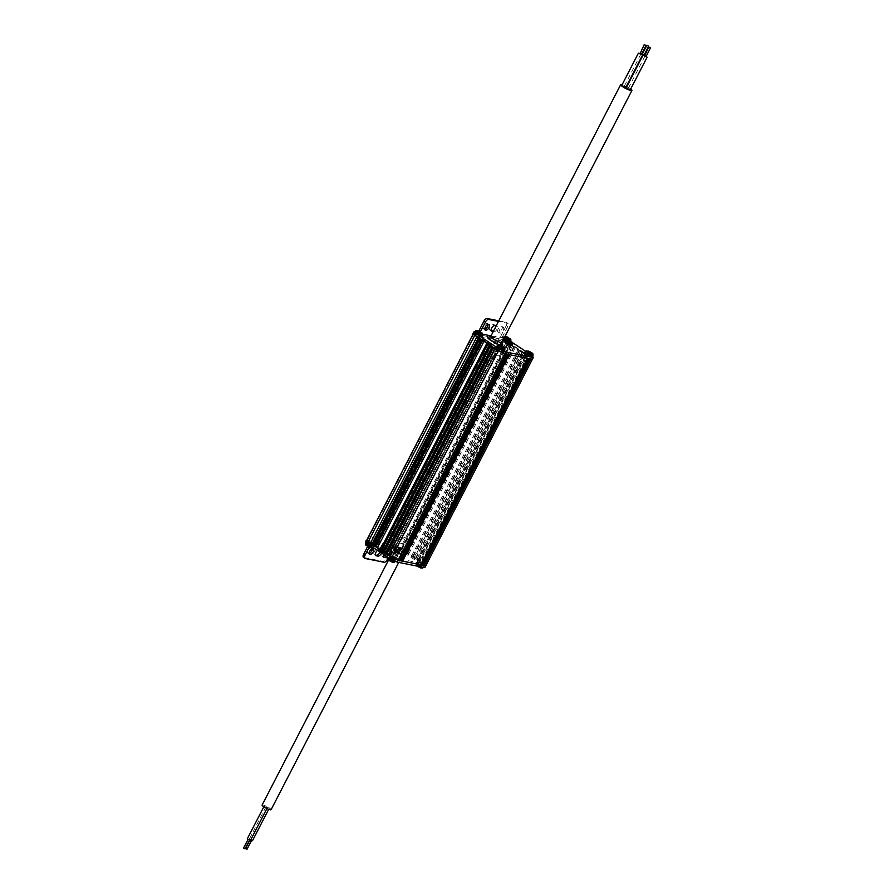 <?xml version="1.0" encoding="UTF-8"?>
<svg xmlns="http://www.w3.org/2000/svg" width="894" height="894" viewBox="0 0 894 894"><rect width="100%" height="100%" fill="white"/><g stroke="black" fill="none" stroke-linecap="round" stroke-linejoin="round"><path stroke-width="0.67" stroke-dasharray="4.47 3.35" d="M380.565 549.218L382.029 550.19L380.241 549.832M383.347 551.05L384.811 552.023L383.034 551.654M386.13 552.883L387.605 553.844L385.817 553.487M388.912 554.716L390.387 555.677L388.599 555.319M532.701 356.404L532.321 355.678L531.416 357.455L532.366 359.299L531.416 357.455L424.795 564.025L425.745 565.88L424.795 564.025L412.469 556.75L414.257 557.107L411.508 556.113L407.15 553.241L408.938 553.598L401.585 549.587L403.362 549.944L401.183 548.514A4.213 0.738 -152.7 0 0 395.93 546.066L367.345 540.322A4.213 0.738 -152.7 0 0 366.629 540.389M372.452 543.887L373.927 544.859L372.139 544.491M375.234 545.72L376.709 546.681L374.921 546.323M397.763 547.933L401.115 549.262L397.763 547.933M419.923 562.494L423.264 563.835L419.923 562.494M391.695 556.828L395.047 558.158L391.695 556.828M369.546 542.267L372.887 543.597L369.546 542.267M420.336 563.131L396.198 558.281A4.213 0.738 27.3 0 0 390.209 555.152L374.072 544.547A4.213 0.738 27.3 0 0 374.541 544.446A4.213 0.738 27.3 0 0 373.379 543.194L397.159 547.977A4.213 0.738 27.3 0 0 401.752 550.101L417.9 560.717A4.213 0.738 27.3 0 0 417.42 560.817A4.213 0.738 27.3 0 0 420.336 563.131L526.957 356.561L502.819 351.711A4.213 0.738 27.3 0 0 496.829 348.582L480.693 337.966A4.213 0.738 27.3 0 0 481.162 337.865A4.213 0.738 27.3 0 0 480 336.625L503.78 341.396A4.213 0.738 27.3 0 0 508.373 343.531L524.521 354.147A4.213 0.738 27.3 0 0 524.04 354.236A4.213 0.738 27.3 0 0 526.957 356.561M504.384 341.352L507.736 342.693L504.384 341.352M482.514 340.391L488.649 343.609L382.029 550.19M481.542 339.754L483.33 340.111L376.709 546.681M479.72 338.558L483.33 340.111M478.759 337.921L480.547 338.278L373.927 544.859M476.938 336.725L480.547 338.278M403.362 549.944L509.982 343.363L507.803 341.933A4.213 0.738 27.3 0 0 502.551 339.496L473.965 333.753A4.213 0.738 27.3 0 0 473.25 333.808A4.213 0.738 27.3 0 0 474.759 335.295M509.982 343.363L508.205 343.005L510.016 344.201L403.395 550.771M406.155 551.777L512.776 345.196L510.016 344.201M512.776 345.196L510.988 344.838L512.798 346.034L406.178 552.604M408.938 553.598L515.559 347.028L512.798 346.034M515.559 347.028L513.771 346.671L518.129 349.532L411.508 556.113M414.257 557.107L520.878 350.526L518.129 349.532M520.878 350.526L519.09 350.169L520.911 351.364L414.291 557.945M417.04 558.94L523.66 352.359L520.911 351.364M523.66 352.359L521.884 352.001L523.694 353.197L417.073 559.767M419.834 560.761L526.454 354.192L523.694 353.197M526.454 354.192L524.666 353.834L526.477 355.03L419.856 561.6M510.731 341.486L508.116 339.765A3.375 0.581 27.3 0 0 503.914 337.809L502.998 339.586A3.375 0.581 -152.7 0 1 507.2 341.53L531.416 357.455L526.477 355.03M530.913 359.008L529.661 358.595L423.041 565.176M529.404 358.706L528.142 358.293L421.521 564.863M509.167 354.639L527.516 358.159M495.22 348.749L497.008 349.107L390.387 555.677M493.399 347.554L497.008 349.107M492.438 346.917L494.226 347.274L387.605 553.844M490.616 345.721L494.226 347.274M489.655 345.084L491.443 345.442L384.811 552.023M487.833 343.888L491.443 345.442M486.872 343.251L488.649 343.609M526.544 355.924L525.694 355.086L529.036 356.427L529.885 357.254L526.588 355.935M498.316 350.247L501.668 351.588L498.316 350.247M476.167 335.686L479.508 337.016L476.167 335.686M396.198 558.281L502.819 351.711M417.9 560.717L524.521 354.147M401.752 550.101L508.373 343.531M397.159 547.977L503.78 341.396M373.379 543.194L480 336.625M374.072 544.547L480.693 337.966M390.209 555.152L496.829 348.582M484.291 340.748L483.978 341.352M481.508 338.915L481.195 339.53M489.621 344.246L489.309 344.861M478.726 337.083L478.413 337.697M407.966 552.961L514.586 346.391M413.296 556.47L519.917 349.889M405.183 551.14L511.804 344.559M416.079 558.303L522.699 351.722M418.861 560.125L525.482 353.555M421.644 561.957L528.265 355.387M513.771 346.671L407.15 553.241M510.988 344.838L404.367 551.408M519.09 350.169L412.469 556.75M508.205 343.005L401.585 549.587M521.884 352.001L415.263 558.571M524.666 353.834L418.046 560.404M508.798 354.404L402.177 560.974M507.278 354.102L400.657 560.672M505.758 353.789L399.137 560.37M492.404 346.079L492.091 346.693M495.187 347.911L494.874 348.515M502.998 339.586L473.518 333.663A3.375 0.581 -152.7 0 0 472.948 333.708M504.428 341.363L507.658 342.648L504.428 341.363A4.47 0.771 27.3 0 1 506.753 341.81A4.47 0.771 27.3 0 1 510.765 343.888A4.47 0.771 -152.7 0 1 512.363 345.464M498.36 350.258L501.59 351.543L498.36 350.258M476.211 335.697L479.441 336.982L476.211 335.697M493.063 342.838L496.651 344.268L493.063 342.838M506.362 344.961L509.356 346.146L506.362 344.961M527.494 354.158L530.723 355.443L527.494 354.158M503.914 337.809L491.007 335.887M482.682 334.211L479.463 333.563L480.324 331.897M532.321 355.678L525.538 351.219M512.083 342.368L511.245 341.821M500.439 349.588L501.69 350.169M479.463 333.563L474.468 331.897M505.345 339.597L508.574 340.882L505.345 339.597M499.277 348.492L502.506 349.777L499.277 348.492M477.128 333.92L480.357 335.205L477.128 333.92M493.98 341.072L497.567 342.503L493.98 341.072M507.278 343.184L510.262 344.38L507.278 343.184M498.785 320.823L506.015 322.276A3.375 1.721 -56.7 0 1 506.339 322.41A3.375 1.721 -56.7 0 1 506.272 325.584L507.725 326.545A3.375 1.721 123.3 0 0 507.792 323.36A3.375 1.721 123.3 0 0 507.468 323.237L498.472 321.427M507.725 326.545L501.791 338.055M499.645 329.797A3.375 1.721 123.3 0 0 499.578 332.981A3.375 1.721 123.3 0 0 503.21 330.523A3.375 1.721 123.3 0 0 503.277 327.338A3.375 1.721 123.3 0 0 499.645 329.797M493.142 331.752L493.656 331.853A3.375 1.721 123.3 0 0 496.796 329.562A3.375 1.721 123.3 0 0 497.03 326.087A3.375 1.721 123.3 0 0 496.695 325.952L496.192 325.852M498.193 328.847A3.375 1.721 123.3 0 0 498.126 332.02A3.375 1.721 123.3 0 0 501.757 329.562A3.375 1.721 123.3 0 0 501.825 326.388A3.375 1.721 123.3 0 0 498.193 328.847M478.011 332.613L478.782 331.115M506.272 325.584L500.338 337.094M496.014 325.818A3.375 1.721 123.3 0 0 495.578 325.137A3.375 1.721 123.3 0 0 495.242 325.003L493.454 324.645A3.375 1.721 123.3 0 0 490.314 326.936A3.375 1.721 123.3 0 0 490.08 330.411A3.375 1.721 123.3 0 0 490.415 330.545L491.097 330.679M493.89 330.299A3.375 1.721 123.3 0 0 496.058 326.109M488.012 324.377A3.375 1.721 123.3 0 0 487.532 323.516A3.375 1.721 123.3 0 0 483.9 325.975A3.375 1.721 123.3 0 0 483.833 329.148A3.375 1.721 123.3 0 0 484.805 329.249M365.411 542.055A3.375 0.581 -152.7 0 1 365.992 542.01L366.898 540.233A3.375 0.581 27.3 0 0 366.719 540.211M366.898 540.233L396.377 546.156A3.375 0.581 27.3 0 1 400.579 548.111L424.795 564.025L423.879 565.801L424.829 567.645M394.153 557.32L390.924 556.034L394.153 557.32M372.005 542.759L368.775 541.473L372.005 542.759M422.37 562.996L419.152 561.7L422.37 562.996M400.221 548.424L396.992 547.139L400.221 548.424M399.83 552.101L396.243 550.682L399.83 552.101M384.107 548.391L381.123 547.206L384.107 548.391M393.237 559.096L390.007 557.8L393.237 559.096M365.992 542.01L393.338 548.167L387.75 558.996M393.338 548.167L391.885 547.217L395.461 547.933A3.375 0.581 -152.7 0 1 399.663 549.877L423.879 565.801M371.088 544.524L367.859 543.239L371.088 544.524M421.465 564.762L418.236 563.477L421.465 564.762M399.305 550.201L396.076 548.905L399.305 550.201M398.925 553.878L395.338 552.447L398.925 553.878M383.202 550.168L380.207 548.972L383.202 550.168M369.188 547.217L371.01 543.686M386.42 556.258A3.375 1.721 123.3 0 0 387.448 554.805A3.375 1.721 123.3 0 0 387.515 551.62A3.375 1.721 123.3 0 0 383.884 554.079A3.375 1.721 123.3 0 0 383.694 554.47M381.447 552.995A3.375 1.721 123.3 0 0 381.269 550.369A3.375 1.721 123.3 0 0 380.933 550.235L379.145 549.877A3.375 1.721 123.3 0 0 377.536 550.413M372.25 548.659A3.375 1.721 123.3 0 0 371.781 547.798A3.375 1.721 123.3 0 0 368.138 550.257A3.375 1.721 123.3 0 0 368.071 553.431A3.375 1.721 123.3 0 0 369.054 553.531M391.885 547.217L385.951 558.716A3.375 1.721 -56.7 0 1 382.643 561.309L363.88 557.543L365.333 558.504M367.702 546.323L369.557 542.725M379.972 552.101A3.375 1.721 123.3 0 0 379.816 549.419A3.375 1.721 123.3 0 0 379.481 549.285L377.693 548.927A3.375 1.721 123.3 0 0 374.552 551.218A3.375 1.721 123.3 0 0 374.318 554.693A3.375 1.721 123.3 0 0 374.653 554.828L375.335 554.962M384.968 555.308A3.375 1.721 123.3 0 0 385.996 553.844A3.375 1.721 123.3 0 0 386.063 550.67A3.375 1.721 123.3 0 0 382.431 553.129A3.375 1.721 123.3 0 0 382.364 556.303A3.375 1.721 123.3 0 0 383.336 556.403M476.245 341.072L472.658 339.642L476.245 341.072M480.581 335.328L476.077 333.004L480.581 335.328L477.15 341.966M482.302 336.211A4.47 0.771 -152.7 0 0 480.693 334.647A4.47 0.771 27.3 0 0 476.692 332.557A4.47 0.771 27.3 0 0 474.356 332.121M477.374 330.78L475.519 331.328L478.268 330.959M480.592 332.412L481.296 332.59M476.67 330.892L478.201 331.897M478.525 332.11L478.715 333.428L475.519 331.328M479.05 332.143L480.201 332.635M477.877 332.412L476.748 333.037L476.524 331.897L477.519 332.099M479.631 332.266L479.251 333.004L477.731 332.691M478.044 332.199L475.776 330.713M478.078 332.277L478.715 333.428L476.748 333.037M481.52 334.49L479.251 333.004L478.715 333.428L481.9 335.529M480.369 332.747L481.441 334.032M480.145 333.183L481.665 333.484L480.145 333.183M480.57 332.445L480.67 333.82M504.462 346.749L500.875 345.319L504.462 346.749M508.798 340.994L504.305 338.681L508.798 340.994L505.378 347.632M510.653 341.631L510.519 341.888A4.47 0.771 -152.7 0 0 508.921 340.312A4.47 0.771 27.3 0 0 504.92 338.234A4.47 0.771 27.3 0 0 502.584 337.787A4.47 0.771 27.3 0 0 503.646 338.982M510.519 341.888A4.47 0.771 -152.7 0 1 505.412 340.1M506.261 337.876L503.992 336.379L505.602 336.446L503.747 337.004L506.496 336.625M508.63 338.345L510.027 338.871L509.513 338.267M504.887 336.557L506.417 337.574M506.742 337.787L506.932 339.094L503.747 337.004M507.278 337.82L508.429 338.312M506.093 338.088L504.965 338.703L504.741 337.563L505.747 337.764M507.859 337.932L507.468 338.67L505.959 338.368M506.306 337.954L506.932 339.094L504.965 338.703M507.468 338.67L506.932 339.094L510.116 341.195L507.468 338.67M510.63 340.335L510.116 341.195M508.585 338.413L509.669 339.698M508.362 338.848L509.882 339.15L508.362 338.848M508.675 338.357L508.898 339.496M498.394 355.644L494.807 354.214L498.394 355.644M502.73 349.889L498.237 347.576L502.73 349.889L499.299 356.527M504.451 350.783A4.47 0.771 -152.7 0 0 502.853 349.208A4.47 0.771 27.3 0 0 498.841 347.129A4.47 0.771 27.3 0 0 496.516 346.682M499.534 345.341L497.679 345.9L500.428 345.52M502.752 346.973L503.445 347.163M498.818 345.453L500.349 346.47M500.674 346.682L500.863 347.989L497.679 345.9M501.21 346.716L502.35 347.207M500.025 346.984L498.897 347.598L498.673 346.459L499.668 346.66M501.78 346.827L501.4 347.565L499.88 347.263M500.193 346.771L497.924 345.274M500.238 346.85L500.863 347.989L498.897 347.598M503.668 349.051L501.4 347.565L500.863 347.989L504.048 350.09M502.517 347.308L503.59 348.593M502.294 347.744L503.814 348.045L502.294 347.744M502.73 347.017L502.83 348.392M526.622 361.31L523.035 359.88L526.622 361.31M530.958 355.566L526.454 353.242L530.958 355.566L527.527 362.204M532.679 356.449A4.47 0.771 -152.7 0 0 531.07 354.873A4.47 0.771 27.3 0 0 527.069 352.795A4.47 0.771 27.3 0 0 524.733 352.359M527.751 351.018L525.895 351.565L528.645 351.197M530.969 352.649L531.673 352.828M527.047 351.13L528.566 352.135M528.89 352.348L529.08 353.666L525.895 351.565M529.427 352.381L530.578 352.873M528.253 352.649L527.125 353.275L526.901 352.135L527.896 352.337M530.008 352.493L529.628 353.231L528.108 352.929M528.41 352.437L526.153 350.951M528.455 352.515L529.08 353.666L527.125 353.275M531.896 354.728L529.628 353.231L529.08 353.666L532.276 355.756M530.745 352.985L531.818 354.27M530.522 353.409L532.042 353.722L530.522 353.409M530.947 352.683L531.047 354.058M422.348 557.61L425.935 559.041L422.348 557.61M422.504 565.678L418.012 563.365L422.717 565.265M417.889 564.047A4.47 0.771 -152.7 0 1 416.28 562.471A4.47 0.771 -152.7 0 1 418.615 562.918A4.47 0.771 -152.7 0 1 422.627 564.997A4.47 0.771 27.3 0 1 424.225 566.572A4.47 0.771 27.3 0 1 421.89 566.125A4.47 0.771 27.3 0 1 417.889 564.047M416.179 564.013L418.057 566.248L419.878 565.254L416.682 563.164L416.179 564.013L418.437 565.511L416.928 565.198L417.911 564.863L418.135 566.003L421.923 567.791M416.928 565.198L418.135 566.003M421.331 567.981L420.169 567.221L421.923 567.064L418.951 566.427L419.331 565.69L416.682 563.164M418.951 566.427L417.073 564.192M420.314 567.724L418.504 566.885M417.017 565.556L418.057 566.248M421.923 567.064L421.834 565.656L419.331 565.69L421.834 565.656M420.169 567.221L420.549 566.483L422.069 566.785M422.359 567.679L419.878 565.254L423.063 567.355M419.275 567.042L419.878 565.254L417.911 564.863M394.12 551.944L397.707 553.364L394.12 551.944M394.276 560.013L389.784 557.688L394.276 560.013L397.707 553.364M391.997 559.7A4.47 0.771 27.3 0 1 389.661 558.37A4.47 0.771 -152.7 0 1 388.063 556.794A4.47 0.771 -152.7 0 1 390.399 557.241A4.47 0.771 -152.7 0 1 394.399 559.32A4.47 0.771 27.3 0 1 395.997 560.896A4.47 0.771 27.3 0 1 393.248 560.281M387.951 558.348L389.84 560.572L391.65 559.588L388.465 557.487L387.951 558.348L390.22 559.834L388.7 559.532L389.683 559.197L389.907 560.326L393.695 562.125M393.103 562.315L391.941 561.555L393.695 561.398L390.734 560.75L391.114 560.013L388.465 557.487M390.734 560.75L388.845 558.526M392.086 562.058L390.276 561.22M393.695 561.398L393.617 559.979L391.114 560.013L393.617 559.979M391.941 561.555L392.321 560.817L393.841 561.119M394.142 562.013L391.65 559.588L394.835 561.678M391.047 561.376L391.65 559.588L389.683 559.197M371.971 537.372L375.558 538.803L371.971 537.372M372.127 545.441L367.635 543.127L372.127 545.441L375.558 538.803M367.512 543.809A4.47 0.771 -152.7 0 1 365.914 542.233A4.47 0.771 -152.7 0 1 368.25 542.68A4.47 0.771 -152.7 0 1 372.25 544.759A4.47 0.771 27.3 0 1 373.848 546.335A4.47 0.771 27.3 0 1 371.513 545.888A4.47 0.771 27.3 0 1 367.512 543.809M365.802 543.775L367.691 546.01L369.501 545.016L366.317 542.926L365.802 543.775L368.071 545.273L366.551 544.971L367.535 544.625L367.758 545.765L371.546 547.553M370.954 547.743L369.792 546.983L371.546 546.826L368.574 546.189L368.965 545.452L366.317 542.926M368.574 546.189L366.696 543.965M369.937 547.486L368.127 546.647M371.546 546.826L371.468 545.418L368.965 545.452L371.468 545.418M369.792 546.983L370.172 546.245L371.692 546.547M371.993 547.441L369.501 545.016L372.686 547.117L372.44 547.731M368.898 546.804L369.501 545.016L367.535 544.625M400.188 543.049L403.775 544.48L400.188 543.049M400.356 551.117L395.852 548.793L400.356 551.117L403.775 544.48M395.74 549.475A4.47 0.771 -152.7 0 1 394.131 547.899A4.47 0.771 -152.7 0 1 396.467 548.346A4.47 0.771 -152.7 0 1 400.467 550.425A4.47 0.771 27.3 0 1 402.077 552A4.47 0.771 27.3 0 1 399.741 551.564A4.47 0.771 27.3 0 1 395.74 549.475M394.019 549.452L395.908 551.676L397.718 550.693L394.533 548.592L394.019 549.452L396.288 550.939L394.768 550.637L395.763 550.302L395.986 551.43L399.763 553.23L400.914 552.783L400.657 553.408L398.389 551.922L399.909 552.224L399.685 551.084L397.182 551.117L394.533 548.592M394.768 550.637L397.115 552.481L397.718 550.693L399.685 551.084M398.78 552.805L400.657 553.408L398.009 552.66L399.763 552.503L398.556 551.71L396.802 551.855L397.718 550.693L400.914 552.783M396.802 551.855L394.913 549.631M396.165 552.257L397.115 552.481M394.869 550.995L395.908 551.676M398.009 552.66L397.718 550.693L395.763 550.302M395.986 551.43L396.355 552.324L399.763 553.23M384.174 543.027L387.761 544.457L384.174 543.027M384.331 551.095L379.838 548.782L384.331 551.095L387.761 544.457M379.715 549.464A4.47 0.771 -152.7 0 1 378.106 547.888A4.47 0.771 -152.7 0 1 380.442 548.335A4.47 0.771 -152.7 0 1 384.454 550.413A4.47 0.771 27.3 0 1 386.052 551.989A4.47 0.771 27.3 0 1 383.716 551.542A4.47 0.771 27.3 0 1 379.715 549.464M378.006 549.441L379.883 551.665L381.704 550.682L378.508 548.581L378.006 549.441L380.263 550.928L378.754 550.626L379.738 550.279L379.961 551.419L383.749 553.218L384.889 552.771L384.643 553.397L382.375 551.9L383.895 552.213L383.66 551.073L381.157 551.106L378.508 548.581M378.844 550.983L381.101 552.458L381.704 550.682L383.66 551.073M382.755 552.794L384.643 553.397L381.995 552.637L383.749 552.492L382.531 551.687L380.777 551.844L381.704 550.682L384.889 552.771M380.777 551.844L378.9 549.62M380.14 552.235L381.101 552.458M379.235 551.531L379.883 551.665M381.995 552.637L381.704 550.682L379.738 550.279M380.766 552.548L383.749 553.218M506.306 350.325L502.719 348.895L506.306 350.325M510.642 344.57L506.149 342.257L510.642 344.57L507.211 351.208M507.446 340.022L505.591 340.58L508.34 340.201M510.463 341.921L511.871 342.447L511.357 341.843M506.73 340.133L508.261 341.15M508.585 341.363L508.775 342.67L505.591 340.58M509.122 341.396L510.273 341.888M507.937 341.664L506.809 342.279L506.585 341.139L507.58 341.34M509.692 341.508L509.312 342.246L507.792 341.944L401.183 548.514M508.105 341.452L505.836 339.955M508.15 341.53L508.775 342.67L506.809 342.279M511.58 343.732L509.312 342.246L508.775 342.67L511.96 344.771M510.429 341.989L511.502 343.274M510.206 342.424L511.726 342.726L510.206 342.424M510.519 341.933L510.742 343.072M407.876 539.395A5.062 0.883 -152.7 0 1 409.698 541.172A5.062 0.883 -152.7 0 1 407.049 540.669A5.062 0.883 -152.7 0 1 402.523 538.311A5.062 0.883 -152.7 0 1 400.702 536.534A5.062 0.883 -152.7 0 1 403.35 537.037A5.062 0.883 -152.7 0 1 407.876 539.395M400.266 554.146A5.062 0.883 -152.7 0 1 402.077 555.923A5.062 0.883 -152.7 0 1 399.439 555.42A5.062 0.883 -152.7 0 1 394.902 553.073A5.062 0.883 -152.7 0 1 393.092 551.285A5.062 0.883 -152.7 0 1 395.729 551.788A5.062 0.883 -152.7 0 1 400.266 554.146M262.098 805.081A5.062 0.883 -152.7 0 1 264.736 805.583A5.062 0.883 -152.7 0 1 269.273 807.941A5.062 0.883 -152.7 0 1 271.083 809.718M398.735 557.096A5.062 0.883 -152.7 0 1 400.557 558.884A5.062 0.883 -152.7 0 1 400.411 558.985A5.062 0.883 -152.7 0 1 393.382 556.023A5.062 0.883 -152.7 0 1 391.561 554.414A5.062 0.883 -152.7 0 1 391.561 554.235A5.062 0.883 -152.7 0 1 394.209 554.738A5.062 0.883 -152.7 0 1 398.735 557.096M393.114 552.716A8.426 1.464 -152.7 0 1 390.086 550.034A8.426 1.464 -152.7 0 1 393.896 550.346A8.426 1.464 -152.7 0 1 402.043 554.503A8.426 1.464 27.3 0 1 404.837 557.644A8.426 1.464 27.3 0 1 393.114 552.716M266.546 807.394L264.032 806.388L266.546 807.394M268.513 807.785L265.999 806.79L268.513 807.785M247.28 838.851L250.421 840.472M249.303 839.757L248.107 839.276L249.303 839.757M243.95 848.205L244.732 848.607M245.917 848.596L246.699 848.998M251.337 840.002L250.141 839.522L251.337 840.002M250.611 840.114L249.325 839.097L252.466 840.729M484.347 355.421A6.325 1.095 27.3 0 0 490.013 358.36A6.325 1.095 27.3 0 0 493.32 358.997A6.325 1.095 27.3 0 0 491.052 356.762A6.325 1.095 27.3 0 0 485.386 353.823A6.325 1.095 27.3 0 0 482.078 353.197A6.325 1.095 27.3 0 0 484.347 355.421M630.728 88.975A6.325 1.095 27.3 0 0 629.655 88.215A6.325 1.095 27.3 0 0 622.146 84.651M501.88 342.391A6.325 1.095 27.3 0 0 501.88 342.178A6.325 1.095 27.3 0 0 499.612 340.167A6.325 1.095 27.3 0 0 490.828 336.468A6.325 1.095 27.3 0 0 490.65 336.591M491.968 340.67A6.325 1.095 27.3 0 0 497.634 343.609A6.325 1.095 27.3 0 0 500.931 344.235A6.325 1.095 27.3 0 0 498.662 342.011A6.325 1.095 27.3 0 0 492.996 339.061A6.325 1.095 27.3 0 0 489.7 338.435A6.325 1.095 27.3 0 0 491.968 340.67M502.808 344.916A8.426 1.464 27.3 0 0 499.78 342.234A8.426 1.464 -152.7 0 0 488.057 337.306M625.945 87.199L624.414 85.969L627.644 87.254L628.46 88.059L626.392 87.444M621.732 85.433L625.778 87.523M626.225 87.768L630.27 89.858M644.25 54.702L642.451 53.774M641.881 53.562L641.166 53.517L641.624 54.065M643.501 55.149L645.211 55.596L644.596 54.936M642.294 54.087L643.725 54.668M641.411 54.478L639.612 53.551M640.059 53.931L641.255 54.4L640.059 53.931M639.769 53.763L641.154 54.478M641.501 54.31L639.702 53.383M645.971 56.668L644.172 55.741M646.139 56.356L644.339 55.428M473.965 333.753L367.345 540.322M502.551 339.496L395.93 546.066M474.435 331.886L473.518 333.663M493.454 324.645L494.907 325.595M495.242 325.003L496.695 325.952M490.415 330.545L491.287 331.115M506.015 322.276L507.468 323.237M508.116 339.765L507.2 341.53M395.461 547.933L396.377 546.156M374.653 554.828L375.525 555.397M379.481 549.285L380.933 550.235M377.693 548.927L379.145 549.877M382.643 561.309L384.096 562.27M385.951 558.716L387.404 559.678M399.663 549.877L400.579 548.111M482.525 335.775A4.47 0.771 27.3 0 0 480.927 334.2A4.47 0.771 27.3 0 0 476.927 332.121A4.47 0.771 27.3 0 0 474.591 331.674M510.753 341.441A4.47 0.771 27.3 0 0 509.144 339.865A4.47 0.771 27.3 0 0 505.144 337.787A4.47 0.771 27.3 0 0 502.808 337.34A4.47 0.771 27.3 0 0 503.87 338.547M505.982 339.854A4.47 0.771 27.3 0 0 510.63 341.53M504.685 350.336A4.47 0.771 27.3 0 0 503.076 348.761A4.47 0.771 27.3 0 0 499.075 346.682A4.47 0.771 27.3 0 0 496.74 346.235M532.902 356.013A4.47 0.771 27.3 0 0 531.304 354.437A4.47 0.771 27.3 0 0 527.292 352.359A4.47 0.771 27.3 0 0 524.968 351.912M417.654 564.483A4.47 0.771 -152.7 0 1 416.056 562.918A4.47 0.771 -152.7 0 1 418.392 563.354A4.47 0.771 -152.7 0 1 422.393 565.433A4.47 0.771 -152.7 0 1 424.002 567.008A4.47 0.771 -152.7 0 1 421.666 566.572A4.47 0.771 -152.7 0 1 417.654 564.483M417.911 565.734L419.722 566.584M387.828 557.241A4.47 0.771 -152.7 0 1 390.164 557.688A4.47 0.771 -152.7 0 1 394.176 559.767A4.47 0.771 -152.7 0 1 395.774 561.343A4.47 0.771 -152.7 0 1 395.696 561.41L395.997 560.896M389.683 560.069L391.505 560.907M365.68 542.68A4.47 0.771 -152.7 0 1 368.015 543.116A4.47 0.771 -152.7 0 1 372.016 545.206A4.47 0.771 -152.7 0 1 373.625 546.77A4.47 0.771 -152.7 0 1 371.368 546.368M367.535 545.508L369.345 546.346M395.506 549.922A4.47 0.771 -152.7 0 1 393.908 548.346A4.47 0.771 -152.7 0 1 396.243 548.793A4.47 0.771 -152.7 0 1 400.244 550.872A4.47 0.771 -152.7 0 1 401.842 552.447A4.47 0.771 -152.7 0 1 399.506 552A4.47 0.771 -152.7 0 1 395.506 549.922M395.763 551.173L397.573 552.011M379.481 549.911A4.47 0.771 -152.7 0 1 377.883 548.335A4.47 0.771 -152.7 0 1 380.218 548.782A4.47 0.771 -152.7 0 1 384.219 550.86A4.47 0.771 -152.7 0 1 385.828 552.436A4.47 0.771 -152.7 0 1 383.492 551.989A4.47 0.771 -152.7 0 1 379.481 549.911M379.738 551.162L381.548 552M512.597 345.017A4.47 0.771 27.3 0 0 510.988 343.441A4.47 0.771 27.3 0 0 506.987 341.363A4.47 0.771 27.3 0 0 504.652 340.916M396.925 547.106L503.546 340.525M401.115 549.262L507.736 342.693M419.074 561.667L525.694 355.086M423.264 563.835L529.885 357.254M390.846 556.001L497.466 349.42M395.047 558.158L501.668 351.588M368.697 541.429L475.317 334.859M372.887 543.597L479.508 337.016M417.42 560.817L524.04 354.236M374.541 544.446L481.162 337.865M525.773 355.13L526.678 353.353M529.818 357.22L530.723 355.443M503.613 340.558L504.529 338.792M507.658 342.648L508.574 340.882M497.545 349.453L498.461 347.688M501.59 351.543L502.506 349.777M475.396 334.892L476.312 333.127M479.441 336.982L480.357 335.205M499.578 332.981L498.126 332.02M491.532 331.361L490.08 330.411M497.03 326.087L495.578 325.137M485.286 330.109L483.833 329.148M488.984 324.477L487.532 323.516M503.277 327.338L501.825 326.388M506.339 322.41L507.792 323.36M496.651 344.268L497.567 342.503M492.147 341.944L493.063 340.178M509.356 346.146L510.262 344.38M505.602 344.212L506.518 342.447M390.924 556.034L390.007 557.8M394.969 558.124L394.053 559.89M368.775 541.473L367.859 543.239M372.82 543.552L371.904 545.329M419.152 561.7L418.236 563.477M423.197 563.79L422.281 565.567M396.992 547.139L396.076 548.905M401.037 549.229L400.121 550.995M373.234 548.76L371.781 547.798M381.269 550.369L379.816 549.419M375.771 555.643L374.318 554.693M387.515 551.62L386.063 550.67M383.817 557.264L382.364 556.303M369.524 554.392L368.071 553.431M400.747 552.995L399.83 554.772M396.243 550.682L395.338 552.447M384.867 549.139L383.951 550.905M381.123 547.206L380.207 548.972M476.077 333.004L472.658 339.642M504.305 338.681L500.875 345.319M504.697 336.189L502.584 337.787M498.237 347.576L494.807 354.214M526.454 353.242L523.035 359.88M418.012 563.365L421.432 556.716M422.728 565.254L425.935 559.041M417.04 565.98C416.045 565.678 415.721 564.65 416.056 562.918L416.28 562.471M423.711 567.422L424.225 566.572M389.784 557.688L393.215 551.05M367.635 543.127L371.055 536.478M373.044 547.463L373.848 546.335M395.852 548.793L399.283 542.155M394.88 551.408C393.896 551.106 393.561 550.089 393.908 548.346L394.131 547.899M399.953 553.598L402.077 552M379.849 548.748L383.258 542.144M378.866 551.397C377.871 551.095 377.547 550.078 377.883 548.335L378.106 547.888M383.939 553.587L386.052 551.989M506.149 342.257L502.719 348.895M409.698 541.172L402.077 555.923M400.557 558.884L398.735 562.404M391.561 554.414L390.086 550.034M400.702 536.534L393.092 551.285M391.561 554.235L388.544 560.08M250.141 839.522L249.705 840.382M265.999 806.79L249.325 839.097M269.15 808.411L268.681 809.316M400.411 558.985L404.837 557.644M493.32 358.997L500.931 344.235M482.078 353.197L489.7 338.435M624.414 85.969L641.166 53.517M628.46 88.059L645.211 55.596"/><path stroke-width="1.34" d="M375.882 546.96L482.514 340.391L481.542 339.754L374.921 546.323L380.565 549.218M381.213 550.469L487.833 343.888L486.872 343.251L380.241 549.832L383.347 551.05M383.995 552.291L490.616 345.721L489.655 345.084L383.034 551.654L386.13 552.883M386.778 554.124L493.399 347.554L492.438 346.917L385.817 553.487L388.912 554.716M474.468 331.897L474.435 331.886A3.375 0.581 27.3 0 0 473.865 331.942A3.375 0.581 27.3 0 0 475.072 333.127L474.155 334.892L498.371 350.817L495.22 348.749L388.599 555.319L398.053 560.314L391.74 557.387L367.535 541.473A3.375 0.581 27.3 0 1 366.328 540.278A3.375 0.581 27.3 0 1 366.719 540.211M424.292 565.589L530.913 359.008L532.366 359.299L424.829 567.645L397.137 562.091L398.053 560.314L399.506 560.605L506.127 354.035L504.674 353.745L398.053 560.314L423.477 565.254M399.584 560.46L401.026 560.907L507.647 354.337L507.021 354.214L400.4 560.784M401.093 560.761L402.535 561.22L509.167 354.639L508.541 354.516L401.909 561.097M421.264 564.974L527.885 358.405L528.51 358.528L421.89 565.109L402.613 561.063M422.773 565.287L529.404 358.706L530.03 358.829L423.398 565.41L421.957 564.952M368.138 541.865L370.317 543.306L476.938 336.725L474.759 335.295L368.138 541.865A4.213 0.738 -152.7 0 1 366.629 540.389L473.116 334.077M370.317 543.306L372.452 543.887M373.1 545.128L479.72 338.558L478.759 337.921L372.139 544.491L375.234 545.72M475.072 333.127L499.277 349.04L498.371 350.817L504.674 353.745L498.371 350.817L390.834 559.163L366.618 543.239A3.375 0.581 -152.7 0 1 365.411 542.055L366.328 540.278M483.978 341.352L377.67 547.318M481.195 339.53L374.888 545.496M489.309 344.861L383.001 550.827M478.413 337.697L372.105 543.664M527.438 358.315L420.895 564.74M528.957 358.617L422.415 565.042M530.477 358.919L423.935 565.354M508.094 354.426L401.551 560.851M506.574 354.125L400.031 560.549M492.091 346.693L385.783 552.66M494.874 348.515L388.566 554.481M474.155 334.892A3.375 0.581 -152.7 0 1 472.948 333.708L473.865 331.942M501.69 350.169L505.591 351.968L504.674 353.745L532.366 359.299L533.282 357.533L532.701 356.404M491.007 335.887L482.682 334.211M525.538 351.219L512.083 342.368M505.591 351.968L533.282 357.533M499.277 349.04L500.439 349.588M480.324 331.897L485.397 322.052A3.375 1.721 123.3 0 1 488.716 319.46L498.472 321.427M485.353 326.936A3.375 1.721 123.3 0 0 485.286 330.109A3.375 1.721 123.3 0 0 488.917 327.651A3.375 1.721 123.3 0 0 488.984 324.477A3.375 1.721 123.3 0 0 485.353 326.936M496.192 325.852L494.907 325.595A3.375 1.721 123.3 0 0 491.767 327.886A3.375 1.721 123.3 0 0 491.532 331.361A3.375 1.721 123.3 0 0 491.868 331.495L493.142 331.752M478.782 331.115L483.945 321.102A3.375 1.721 -56.7 0 1 487.264 318.51L498.785 320.823M491.097 330.679L492.203 330.903A3.375 1.721 123.3 0 0 493.89 330.299M484.805 329.249A3.375 1.721 123.3 0 0 487.465 326.69A3.375 1.721 123.3 0 0 488.012 324.377M397.137 562.091L390.834 559.163M363.88 557.543A3.375 1.721 -56.7 0 1 363.556 557.409A3.375 1.721 -56.7 0 1 363.623 554.235L365.076 555.196A3.375 1.721 123.3 0 0 365.009 558.37A3.375 1.721 123.3 0 0 365.333 558.504L384.096 562.27A3.375 1.721 123.3 0 0 387.404 559.678L387.75 558.996M365.076 555.196L369.188 547.217M373.167 551.933A3.375 1.721 123.3 0 0 373.234 548.76A3.375 1.721 123.3 0 0 369.591 551.218A3.375 1.721 123.3 0 0 369.524 554.392A3.375 1.721 123.3 0 0 373.167 551.933M383.694 554.47A3.375 1.721 123.3 0 0 383.817 557.264A3.375 1.721 123.3 0 0 386.42 556.258M377.536 550.413A3.375 1.721 123.3 0 0 375.502 553.274A3.375 1.721 123.3 0 0 375.771 555.643A3.375 1.721 123.3 0 0 376.106 555.777L377.894 556.135A3.375 1.721 123.3 0 0 381.447 552.995M369.054 553.531A3.375 1.721 123.3 0 0 371.714 550.972A3.375 1.721 123.3 0 0 372.25 548.659M363.623 554.235L367.702 546.323M375.335 554.962L376.441 555.185A3.375 1.721 123.3 0 0 379.972 552.101M383.336 556.403A3.375 1.721 123.3 0 0 384.968 555.308M482.525 335.775A4.47 0.771 27.3 0 1 480.19 335.328A4.47 0.771 27.3 0 1 476.189 333.25A4.47 0.771 27.3 0 1 474.591 331.674L474.356 332.121A4.47 0.771 27.3 0 0 475.966 333.685A4.47 0.771 -152.7 0 0 479.966 335.775A4.47 0.771 -152.7 0 0 482.302 336.211L482.525 335.775C482.872 334.032 482.536 333.015 481.553 332.713M476.67 330.892L478.268 330.959L479.05 332.143M480.268 331.864L477.899 330.78L481.24 332.736M479.318 331.64L480.57 332.445M481.81 333.205L480.525 332.445L482.414 334.669L481.9 335.529L480.67 332.948L476.67 331.618L478.424 331.462L478.078 332.277M478.424 331.462L475.776 330.713M481.441 334.032L482.414 334.669M503.646 338.982A4.47 0.771 27.3 0 0 504.182 339.362A4.47 0.771 -152.7 0 0 505.412 340.1M504.887 336.557L506.496 336.625L507.278 337.82M508.496 337.541L506.116 336.446L509.457 338.401M507.535 337.317L508.798 338.122M510.027 338.871L508.742 338.111L510.63 340.335L510.116 341.195L508.898 338.614L506.093 338.088L504.887 337.295L506.641 337.139L506.306 337.954M506.641 337.139L503.992 336.379M509.669 339.698L510.63 340.335M504.685 350.336A4.47 0.771 27.3 0 1 502.35 349.9A4.47 0.771 27.3 0 1 498.338 347.811A4.47 0.771 27.3 0 1 496.74 346.235L496.516 346.682A4.47 0.771 27.3 0 0 498.114 348.258A4.47 0.771 -152.7 0 0 502.115 350.336A4.47 0.771 -152.7 0 0 504.451 350.783L504.685 350.336C505.021 348.593 504.697 347.576 503.702 347.274M498.818 345.453L500.428 345.52L501.21 346.716M502.417 346.436L500.048 345.341L503.389 347.297M501.467 346.213L502.73 347.017M503.959 347.766L502.674 347.006L504.562 349.23L504.048 350.09L502.83 347.509L500.025 346.984L498.818 346.19L500.573 346.034L500.238 346.85M500.573 346.034L497.924 345.274M503.59 348.593L504.562 349.23M532.902 356.013A4.47 0.771 27.3 0 1 530.567 355.566A4.47 0.771 27.3 0 1 526.566 353.488A4.47 0.771 27.3 0 1 524.968 351.912L524.733 352.359A4.47 0.771 27.3 0 0 526.342 353.923A4.47 0.771 -152.7 0 0 530.343 356.013A4.47 0.771 -152.7 0 0 532.679 356.449L532.902 356.013C533.237 354.27 532.913 353.242 531.93 352.951M527.047 351.13L528.645 351.197L529.427 352.381M530.645 352.102L528.265 351.007L531.617 352.974M529.684 351.878L532.176 353.443M530.745 352.985L531.941 353.365L532.779 354.907L532.276 355.756L531.047 353.186L527.035 351.856L528.79 351.7L528.455 352.515M528.79 351.7L526.153 350.951M531.818 354.27L532.779 354.907M418.314 566.818L420.694 567.913L422.359 567.679M422.817 567.969L421.208 567.902L422.817 567.969M417.353 565.947L417.99 566.282M391.997 559.7A4.47 0.771 27.3 0 0 393.248 560.281M388.555 559.812L389.762 560.605M390.097 561.153L392.466 562.237L394.142 562.013M394.589 562.304L392.98 562.237L394.589 562.304M366.406 545.239L367.613 546.044M367.937 546.58L370.317 547.676L371.993 547.441M372.44 547.731L370.831 547.664L372.44 547.731M379.816 551.699L380.33 552.313L379.816 551.699M512.597 345.017A4.47 0.771 27.3 0 1 510.262 344.57A4.47 0.771 27.3 0 1 506.25 342.491A4.47 0.771 27.3 0 1 504.652 340.916L504.428 341.363A4.47 0.771 27.3 0 0 506.026 342.938A4.47 0.771 -152.7 0 0 510.027 345.017A4.47 0.771 -152.7 0 0 512.363 345.464L512.597 345.017C512.933 343.274 512.608 342.257 511.614 341.955M506.73 340.133L508.34 340.201L509.122 341.396M510.329 341.117L507.96 340.022L511.301 341.977M509.379 340.893L510.642 341.698M511.871 342.447L510.586 341.687L512.474 343.911L511.96 344.771L510.742 342.19L507.937 341.664L506.73 340.871L508.485 340.715L508.15 341.53M508.485 340.715L505.836 339.955M511.502 343.274L512.474 343.911M398.735 562.404L271.083 809.718A5.062 0.883 -152.7 0 1 268.446 809.215A5.062 0.883 -152.7 0 1 263.909 806.857A5.062 0.883 -152.7 0 1 262.098 805.081L388.544 560.08M266.904 808.545L250.421 840.472L247.917 839.477L247.28 838.851L263.819 806.801M244.732 848.607L243.95 848.205M246.699 848.998L245.917 848.596M268.681 809.316L252.466 840.729L250.611 840.114M622.146 84.651A6.325 1.095 27.3 0 0 620.693 84.639A6.325 1.095 27.3 0 0 622.962 86.874A6.325 1.095 27.3 0 0 628.616 89.813A6.325 1.095 27.3 0 0 631.924 90.439A6.325 1.095 27.3 0 0 630.728 88.975M620.693 84.639L490.65 336.591A6.325 1.095 27.3 0 0 492.918 338.815A6.325 1.095 27.3 0 0 498.584 341.765A6.325 1.095 27.3 0 0 501.88 342.391L631.924 90.439M490.694 336.502L488.057 337.306A8.426 1.464 -152.7 0 0 490.851 340.435A8.426 1.464 27.3 0 0 498.997 344.592A8.426 1.464 27.3 0 0 502.808 344.916L501.925 342.301M642.462 55.204L625.778 87.523L622.548 86.237L621.732 85.433L638.417 53.126L641.501 54.31M647.1 57.25L630.27 89.858L627.04 88.573L626.225 87.768L643.054 55.16L646.139 56.356M642.451 53.774L641.881 53.562M641.624 54.065L643.501 55.149M643.725 54.668L642.294 54.087L646.865 45.236L648.664 46.164L646.865 45.236M645.613 45.27L644.183 44.7L645.613 45.27M650.106 47.605L648.664 47.036L650.106 47.605M644.183 44.7L639.97 53.908L641.411 54.478L645.982 45.628M641.154 54.478L639.769 53.763M639.702 53.383L638.417 53.126M648.664 47.036L644.54 56.099L645.971 56.668L650.463 47.963M644.339 55.428L643.054 55.16M491.287 331.115L491.868 331.495M492.203 330.903L493.231 331.585M487.264 318.51L488.716 319.46M483.945 321.102L485.397 322.052M376.441 555.185L377.894 556.135M375.525 555.397L376.106 555.777M366.618 543.239L367.535 541.473M478.86 332.11L480.67 332.948M503.87 338.547A4.47 0.771 27.3 0 0 504.417 338.915A4.47 0.771 27.3 0 0 505.982 339.854M507.088 337.776L508.898 338.614M510.63 341.53A4.47 0.771 27.3 0 0 510.753 341.441C511.089 339.698 510.765 338.681 509.77 338.379M501.009 346.671L502.83 347.509M529.237 352.348L531.047 353.186M420.314 567.724L418.504 566.885M395.696 561.41A4.47 0.771 -152.7 0 1 389.438 558.817A4.47 0.771 -152.7 0 1 387.828 557.241L387.851 557.208M392.086 562.058L390.276 561.22M371.368 546.368A4.47 0.771 -152.7 0 1 367.289 544.245A4.47 0.771 -152.7 0 1 365.68 542.68L365.735 542.569M369.937 547.486L368.127 546.647M508.921 341.352L510.742 342.19M363.556 557.409L365.009 558.37M474.591 331.674L476.48 330.523M496.74 346.235L498.628 345.084M524.968 351.912L526.845 350.75M422.113 568.171L424.002 567.008M388.812 560.303C387.817 560.002 387.493 558.985 387.828 557.241M393.885 562.494L395.774 561.343M366.663 545.742C365.668 545.441 365.344 544.424 365.68 542.68M371.736 547.933L373.625 546.77M380.14 552.235L380.989 552.693M504.652 340.916L506.54 339.765M247.984 839.522L243.537 848.127M249.482 840.293L245.034 848.909M249.705 840.382L245.504 848.529M251.516 840.539L247.001 849.3M644.093 55.015L648.664 46.164"/></g></svg>
